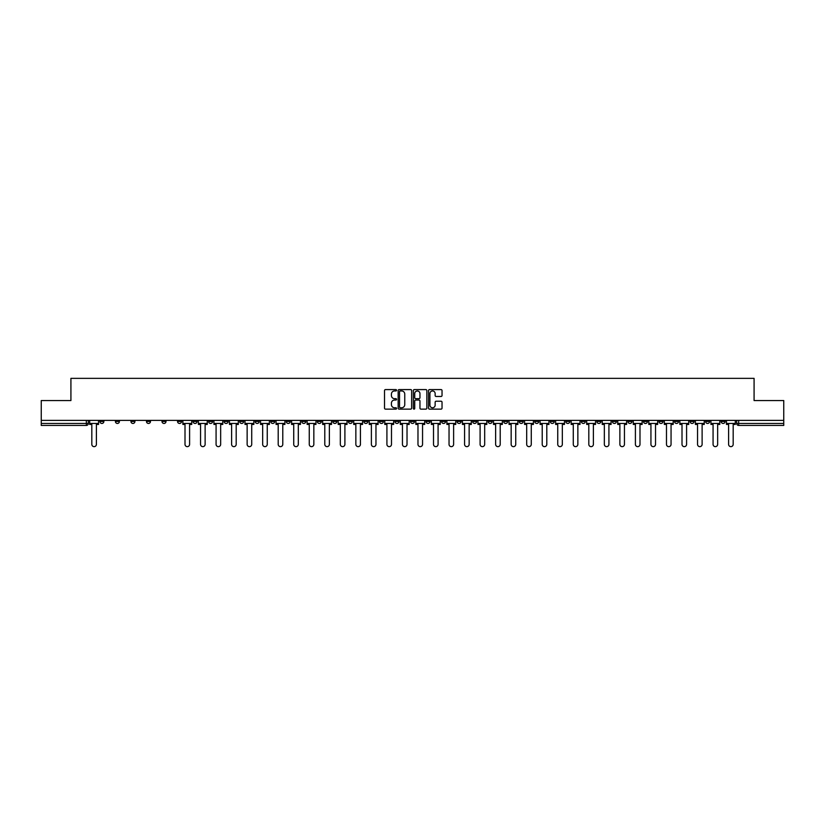<?xml version="1.0" encoding="UTF-8"?>
<svg xmlns="http://www.w3.org/2000/svg" width="825" height="825" viewBox="0 0 825 825"><rect width="100%" height="100%" fill="white"/><g stroke="black" fill="none" stroke-linecap="round" stroke-linejoin="round"><path stroke-width="1.24" d="M396.567 390.266A0.681 0.681 0 0 0 395.887 389.586L385.502 389.586A0.98 0.98 0 0 0 384.522 390.565L384.522 408.158A0.98 0.98 0 0 0 385.502 409.128L395.887 409.128A0.681 0.681 0 0 0 396.567 408.447A0.681 0.681 0 0 0 395.887 407.767L394.546 407.767A3.125 3.125 0 0 1 391.421 404.632L391.421 403.167A3.125 3.125 0 0 1 394.546 400.043L395.887 400.043A0.681 0.681 0 0 0 396.567 399.362A0.681 0.681 0 0 0 395.887 398.671L394.546 398.671A3.125 3.125 0 0 1 391.421 395.546L391.421 394.082A3.125 3.125 0 0 1 394.546 390.957L395.887 390.957A0.681 0.681 0 0 0 396.567 390.266M612.408 420.368L612.408 421.462L616.399 421.462A1.99 1.99 0 0 1 614.398 423.452A1.99 1.99 0 0 1 612.408 421.462L612.408 420.368M519.224 420.368L519.224 421.462L523.205 421.462A1.99 1.99 0 0 1 521.214 423.452A1.99 1.99 0 0 1 519.224 421.462L519.224 420.368M503.693 420.368L503.693 421.462L507.674 421.462A1.99 1.99 0 0 1 505.684 423.452A1.99 1.99 0 0 1 503.693 421.462L503.693 420.368M410.51 420.368L410.51 421.462L414.49 421.462A1.99 1.99 0 0 1 412.5 423.452A1.99 1.99 0 0 1 410.51 421.462L410.51 420.368M394.979 420.368L394.979 421.462L398.96 421.462A1.99 1.99 0 0 1 396.969 423.452A1.99 1.99 0 0 1 394.979 421.462L394.979 420.368M379.448 420.368L379.448 421.462L383.429 421.462A1.99 1.99 0 0 1 381.439 423.452A1.99 1.99 0 0 1 379.448 421.462L379.448 420.368M348.387 420.368L348.387 421.462L352.368 421.462A1.99 1.99 0 0 1 350.377 423.452A1.99 1.99 0 0 1 348.387 421.462L348.387 420.368M317.326 421.462L317.326 420.368L317.326 421.462A1.99 1.99 0 0 0 319.316 423.452A1.99 1.99 0 0 1 317.326 421.462L321.307 421.462A1.99 1.99 0 0 1 319.316 423.452A1.99 1.99 0 0 0 321.307 421.462L321.307 420.368L321.307 421.462M301.795 421.462L301.795 420.368L301.795 421.462A1.99 1.99 0 0 0 303.786 423.452A1.99 1.99 0 0 1 301.795 421.462L305.776 421.462A1.99 1.99 0 0 1 303.786 423.452M286.265 421.462L286.265 420.368L286.265 421.462A1.99 1.99 0 0 0 288.255 423.452A1.99 1.99 0 0 1 286.265 421.462L290.245 421.462A1.99 1.99 0 0 1 288.255 423.452A1.99 1.99 0 0 0 290.245 421.462L290.245 420.368L290.245 421.462M270.734 420.368L270.734 421.462L274.715 421.462A1.99 1.99 0 0 1 272.724 423.452A1.99 1.99 0 0 1 270.734 421.462L270.734 420.368M255.203 420.368L255.203 421.462L259.184 421.462A1.99 1.99 0 0 1 257.194 423.452A1.99 1.99 0 0 1 255.203 421.462L255.203 420.368M239.673 420.368L239.673 421.462L243.653 421.462A1.99 1.99 0 0 1 241.663 423.452A1.99 1.99 0 0 1 239.673 421.462L239.673 420.368M224.142 421.462L224.142 420.368L224.142 421.462A1.99 1.99 0 0 0 226.132 423.452A1.99 1.99 0 0 1 224.142 421.462L228.123 421.462A1.99 1.99 0 0 1 226.132 423.452M193.071 421.462L193.071 420.368L193.071 421.462A1.99 1.99 0 0 0 195.071 423.452A1.99 1.99 0 0 1 193.071 421.462L197.062 421.462A1.99 1.99 0 0 1 195.071 423.452A1.99 1.99 0 0 0 197.062 421.462L197.062 420.368L197.062 421.462M177.54 421.462L177.54 420.368L177.54 421.462A1.99 1.99 0 0 0 179.53 423.452A1.99 1.99 0 0 1 177.54 421.462L181.531 421.462A1.99 1.99 0 0 1 179.53 423.452A1.99 1.99 0 0 0 181.531 421.462L181.531 420.368L181.531 421.462M162.009 421.462L162.009 420.368L162.009 421.462A1.99 1.99 0 0 0 164 423.452A1.99 1.99 0 0 1 162.009 421.462L166 421.462A1.99 1.99 0 0 1 164 423.452A1.99 1.99 0 0 0 166 421.462L166 420.368L166 421.462M146.479 421.462L146.479 420.368L146.479 421.462A1.99 1.99 0 0 0 148.469 423.452A1.99 1.99 0 0 1 146.479 421.462L150.47 421.462A1.99 1.99 0 0 1 148.469 423.452M130.948 421.462L130.948 420.368L130.948 421.462A1.99 1.99 0 0 0 132.938 423.452A1.99 1.99 0 0 1 130.948 421.462L134.929 421.462A1.99 1.99 0 0 1 132.938 423.452A1.99 1.99 0 0 0 134.929 421.462L134.929 420.368L134.929 421.462M115.418 421.462L115.418 420.368L115.418 421.462A1.99 1.99 0 0 0 117.408 423.452A1.99 1.99 0 0 1 115.418 421.462L119.398 421.462A1.99 1.99 0 0 1 117.408 423.452A1.99 1.99 0 0 0 119.398 421.462L119.398 420.368L119.398 421.462M441.055 396.474A0.98 0.98 0 0 0 442.035 395.495L442.035 390.565A0.98 0.98 0 0 0 441.055 389.586L429.526 389.586A0.98 0.98 0 0 0 428.546 390.565L428.546 408.158A0.98 0.98 0 0 0 429.526 409.128L441.055 409.128A0.98 0.98 0 0 0 442.035 408.158L442.035 402.188A0.98 0.98 0 0 0 441.055 401.218L436.126 401.218A0.98 0.98 0 0 0 435.146 402.188L435.146 405.147A2.609 2.609 0 0 1 432.537 407.767A2.609 2.609 0 0 1 429.918 405.147L429.918 393.566A2.609 2.609 0 0 1 432.537 390.957A2.609 2.609 0 0 1 435.146 393.566L435.146 395.495A0.98 0.98 0 0 0 436.126 396.474L441.055 396.474M41.25 420.368L41.25 400.558L70.919 400.558L70.919 378.355L754.081 378.355L754.081 400.558L783.75 400.558L783.75 420.368L41.25 420.368L41.25 423.452L88.337 423.452L88.337 420.368M411.644 390.565A0.98 0.98 0 0 0 410.664 389.586L399.135 389.586A0.98 0.98 0 0 0 398.155 390.565L398.155 408.158A0.98 0.98 0 0 0 399.135 409.128L410.664 409.128A0.98 0.98 0 0 0 411.644 408.158L411.644 390.565M414.336 389.586L425.865 389.586A0.98 0.98 0 0 1 426.845 390.565L426.845 408.158A0.98 0.98 0 0 1 425.865 409.128L420.925 409.128A0.98 0.98 0 0 1 419.956 408.158L419.956 401.022A0.98 0.98 0 0 0 418.976 400.043L415.697 400.043A0.98 0.98 0 0 0 414.728 401.022L414.728 408.447A0.681 0.681 0 0 1 414.037 409.128A0.681 0.681 0 0 1 413.356 408.447L413.356 390.565A0.98 0.98 0 0 1 414.336 389.586M736.663 420.368L736.663 423.452L783.75 423.452L783.75 425.442L738.653 425.442A1.99 1.99 0 0 1 736.663 423.452A1.99 1.99 0 0 0 738.653 425.442L738.653 420.368M783.75 420.368L783.75 423.452M86.347 420.368L86.347 425.442A1.99 1.99 0 0 0 88.337 423.452A1.99 1.99 0 0 1 86.347 425.442L41.25 425.442L41.25 423.452M725.113 420.368L725.113 421.462A1.99 1.99 0 0 1 723.123 423.452A1.99 1.99 0 0 1 721.132 421.462L725.113 421.462M721.132 420.368L721.132 421.462M709.583 420.368L709.583 421.462A1.99 1.99 0 0 1 707.592 423.452A1.99 1.99 0 0 1 705.602 421.462L709.583 421.462M705.602 420.368L705.602 421.462M694.052 421.462L694.052 420.368L694.052 421.462A1.99 1.99 0 0 1 692.062 423.452A1.99 1.99 0 0 1 690.071 421.462L694.052 421.462A1.99 1.99 0 0 1 692.062 423.452M690.071 420.368L690.071 421.462M678.521 420.368L678.521 421.462A1.99 1.99 0 0 1 676.531 423.452A1.99 1.99 0 0 1 674.53 421.462A1.99 1.99 0 0 0 676.531 423.452M674.53 420.368L674.53 421.462L678.521 421.462M662.991 420.368L662.991 421.462A1.99 1.99 0 0 1 661 423.452A1.99 1.99 0 0 1 659 421.462L662.991 421.462A1.99 1.99 0 0 1 661 423.452M659 420.368L659 421.462M647.46 420.368L647.46 421.462A1.99 1.99 0 0 1 645.47 423.452A1.99 1.99 0 0 1 643.469 421.462A1.99 1.99 0 0 0 645.47 423.452M643.469 420.368L643.469 421.462L647.46 421.462M631.929 420.368L631.929 421.462A1.99 1.99 0 0 1 629.929 423.452A1.99 1.99 0 0 1 627.938 421.462L631.929 421.462M627.938 420.368L627.938 421.462M616.399 420.368L616.399 421.462A1.99 1.99 0 0 1 614.398 423.452M600.858 420.368L600.858 421.462A1.99 1.99 0 0 1 598.868 423.452A1.99 1.99 0 0 1 596.877 421.462L600.858 421.462M596.877 420.368L596.877 421.462M585.327 420.368L585.327 421.462A1.99 1.99 0 0 1 583.337 423.452A1.99 1.99 0 0 1 581.347 421.462L585.327 421.462M581.347 420.368L581.347 421.462M569.797 420.368L569.797 421.462A1.99 1.99 0 0 1 567.806 423.452A1.99 1.99 0 0 1 565.816 421.462A1.99 1.99 0 0 0 567.806 423.452M565.816 420.368L565.816 421.462L569.797 421.462M554.266 420.368L554.266 421.462A1.99 1.99 0 0 1 552.276 423.452A1.99 1.99 0 0 1 550.285 421.462L554.266 421.462M550.285 420.368L550.285 421.462M538.735 420.368L538.735 421.462A1.99 1.99 0 0 1 536.745 423.452A1.99 1.99 0 0 1 534.755 421.462L538.735 421.462M534.755 420.368L534.755 421.462M523.205 420.368L523.205 421.462M507.674 420.368L507.674 421.462L507.674 420.368M492.143 420.368L492.143 421.462A1.99 1.99 0 0 1 490.153 423.452A1.99 1.99 0 0 1 488.163 421.462L492.143 421.462M488.163 420.368L488.163 421.462M476.613 420.368L476.613 421.462A1.99 1.99 0 0 1 474.623 423.452A1.99 1.99 0 0 1 472.632 421.462L476.613 421.462M472.632 420.368L472.632 421.462M461.082 420.368L461.082 421.462A1.99 1.99 0 0 1 459.092 423.452A1.99 1.99 0 0 1 457.102 421.462L461.082 421.462M457.102 420.368L457.102 421.462M445.552 420.368L445.552 421.462A1.99 1.99 0 0 1 443.561 423.452A1.99 1.99 0 0 1 441.571 421.462L445.552 421.462M441.571 420.368L441.571 421.462M430.021 420.368L430.021 421.462A1.99 1.99 0 0 1 428.031 423.452A1.99 1.99 0 0 1 426.04 421.462L430.021 421.462M426.04 420.368L426.04 421.462M414.49 420.368L414.49 421.462A1.99 1.99 0 0 1 412.5 423.452M398.96 420.368L398.96 421.462M383.429 421.462L383.429 420.368L383.429 421.462A1.99 1.99 0 0 1 381.439 423.452M367.898 420.368L367.898 421.462A1.99 1.99 0 0 1 365.908 423.452A1.99 1.99 0 0 1 363.918 421.462A1.99 1.99 0 0 0 365.908 423.452A1.99 1.99 0 0 0 367.898 421.462L363.918 421.462L363.918 420.368M352.368 421.462L352.368 420.368L352.368 421.462A1.99 1.99 0 0 1 350.377 423.452M336.837 420.368L336.837 421.462A1.99 1.99 0 0 1 334.847 423.452A1.99 1.99 0 0 1 332.857 421.462A1.99 1.99 0 0 0 334.847 423.452M332.857 420.368L332.857 421.462L336.837 421.462M305.776 420.368L305.776 421.462L305.776 420.368M274.715 421.462L274.715 420.368L274.715 421.462A1.99 1.99 0 0 1 272.724 423.452M259.184 421.462L259.184 420.368L259.184 421.462A1.99 1.99 0 0 1 257.194 423.452M243.653 421.462L243.653 420.368L243.653 421.462A1.99 1.99 0 0 1 241.663 423.452M228.123 420.368L228.123 421.462L228.123 420.368M212.592 421.462L212.592 420.368L212.592 421.462A1.99 1.99 0 0 1 210.602 423.452A1.99 1.99 0 0 1 208.601 421.462L212.592 421.462A1.99 1.99 0 0 1 210.602 423.452M208.601 420.368L208.601 421.462M150.47 420.368L150.47 421.462L150.47 420.368M103.867 421.462L103.867 420.368L103.867 421.462A1.99 1.99 0 0 1 101.877 423.452A1.99 1.99 0 0 1 99.887 421.462L103.867 421.462A1.99 1.99 0 0 1 101.877 423.452M99.887 420.368L99.887 421.462M400.207 390.957A0.681 0.681 0 0 0 399.527 391.638L399.527 407.076A0.681 0.681 0 0 0 400.207 407.767L401.631 407.767A3.125 3.125 0 0 0 404.755 404.632L404.755 394.082A3.125 3.125 0 0 0 401.631 390.957L400.207 390.957M419.956 393.618A2.609 2.609 0 0 0 417.337 390.998A2.609 2.609 0 0 0 414.728 393.618L414.728 397.702A0.98 0.98 0 0 0 415.697 398.671L418.976 398.671A0.98 0.98 0 0 0 419.956 397.702L419.956 393.618M89.688 423.452L89.688 424.442L91.823 424.442L91.823 444.355A2.289 2.289 0 0 0 94.112 446.645A2.289 2.289 0 0 0 96.401 444.355L96.401 424.442L98.546 424.442L98.546 423.452L89.688 423.452L89.688 420.368M98.546 423.452L98.546 420.368M182.872 423.452L182.872 424.442L185.006 424.442L185.006 444.355A2.289 2.289 0 0 0 187.306 446.645A2.289 2.289 0 0 0 189.595 444.355L189.595 424.442L191.73 424.442L191.73 423.452L182.872 423.452L182.872 420.368M191.73 423.452L191.73 420.368M198.402 423.452L198.402 424.442L200.547 424.442L200.547 444.355A2.289 2.289 0 0 0 202.837 446.645A2.289 2.289 0 0 0 205.126 444.355L205.126 424.442L207.261 424.442L207.261 423.452L198.402 423.452L198.402 420.368M207.261 423.452L207.261 420.368M213.933 423.452L213.933 424.442L216.078 424.442L216.078 444.355A2.289 2.289 0 0 0 218.367 446.645A2.289 2.289 0 0 0 220.657 444.355L220.657 424.442L222.791 424.442L222.791 423.452L213.933 423.452L213.933 420.368M222.791 423.452L222.791 420.368M229.463 423.452L229.463 424.442L231.608 424.442L231.608 444.355A2.289 2.289 0 0 0 233.898 446.645A2.289 2.289 0 0 0 236.187 444.355L236.187 424.442L238.322 424.442L238.322 423.452L229.463 423.452L229.463 420.368M238.322 423.452L238.322 420.368M244.994 423.452L244.994 424.442L247.139 424.442L247.139 444.355A2.289 2.289 0 0 0 249.428 446.645A2.289 2.289 0 0 0 251.718 444.355L251.718 424.442L253.852 424.442L253.852 423.452L244.994 423.452L244.994 420.368M253.852 423.452L253.852 420.368M260.525 423.452L260.525 424.442L262.67 424.442L262.67 444.355A2.289 2.289 0 0 0 264.959 446.645A2.289 2.289 0 0 0 267.248 444.355L267.248 424.442L269.383 424.442L269.383 423.452L260.525 423.452L260.525 420.368M269.383 423.452L269.383 420.368M276.055 423.452L276.055 424.442L278.2 424.442L278.2 444.355A2.289 2.289 0 0 0 280.49 446.645A2.289 2.289 0 0 0 282.779 444.355L282.779 424.442L284.914 424.442L284.914 423.452L276.055 423.452L276.055 420.368M284.914 423.452L284.914 420.368M291.586 423.452L291.586 424.442L293.731 424.442L293.731 444.355A2.289 2.289 0 0 0 296.02 446.645A2.289 2.289 0 0 0 298.31 444.355L298.31 424.442L300.444 424.442L300.444 423.452L291.586 423.452L291.586 420.368M300.444 423.452L300.444 420.368M307.117 423.452L307.117 424.442L309.262 424.442L309.262 444.355A2.289 2.289 0 0 0 311.551 446.645A2.289 2.289 0 0 0 313.84 444.355L313.84 424.442L315.975 424.442L315.975 423.452L307.117 423.452L307.117 420.368M315.975 423.452L315.975 420.368M322.647 423.452L322.647 424.442L324.792 424.442L324.792 444.355A2.289 2.289 0 0 0 327.082 446.645A2.289 2.289 0 0 0 329.371 444.355L329.371 424.442L331.506 424.442L331.506 423.452L322.647 423.452L322.647 420.368M331.506 423.452L331.506 420.368M338.178 423.452L338.178 424.442L340.323 424.442L340.323 444.355A2.289 2.289 0 0 0 342.612 446.645A2.289 2.289 0 0 0 344.902 444.355L344.902 424.442L347.036 424.442L347.036 423.452L338.178 423.452L338.178 420.368M347.036 423.452L347.036 420.368M353.708 423.452L353.708 424.442L355.853 424.442L355.853 444.355A2.289 2.289 0 0 0 358.143 446.645A2.289 2.289 0 0 0 360.432 444.355L360.432 424.442L362.567 424.442L362.567 423.452L353.708 423.452L353.708 420.368M362.567 423.452L362.567 420.368M369.239 423.452L369.239 424.442L371.384 424.442L371.384 444.355A2.289 2.289 0 0 0 373.673 446.645A2.289 2.289 0 0 0 375.963 444.355L375.963 424.442L378.108 424.442L378.108 423.452L369.239 423.452L369.239 420.368M378.108 423.452L378.108 420.368M384.77 423.452L384.77 424.442L386.915 424.442L386.915 444.355A2.289 2.289 0 0 0 389.204 446.645A2.289 2.289 0 0 0 391.493 444.355L391.493 424.442L393.638 424.442L393.638 423.452L384.77 423.452L384.77 420.368M393.638 423.452L393.638 420.368M400.3 423.452L400.3 424.442L402.445 424.442L402.445 444.355A2.289 2.289 0 0 0 404.735 446.645A2.289 2.289 0 0 0 407.024 444.355L407.024 424.442L409.169 424.442L409.169 423.452L400.3 423.452L400.3 420.368M409.169 423.452L409.169 420.368M415.831 423.452L415.831 424.442L417.976 424.442L417.976 444.355A2.289 2.289 0 0 0 420.265 446.645A2.289 2.289 0 0 0 422.555 444.355L422.555 424.442L424.7 424.442L424.7 423.452L415.831 423.452L415.831 420.368M424.7 423.452L424.7 420.368M431.362 423.452L431.362 424.442L433.507 424.442L433.507 444.355A2.289 2.289 0 0 0 435.796 446.645A2.289 2.289 0 0 0 438.085 444.355L438.085 424.442L440.23 424.442L440.23 423.452L431.362 423.452L431.362 420.368M440.23 423.452L440.23 420.368M446.892 423.452L446.892 424.442L449.037 424.442L449.037 444.355A2.289 2.289 0 0 0 451.327 446.645A2.289 2.289 0 0 0 453.616 444.355L453.616 424.442L455.761 424.442L455.761 423.452L446.892 423.452L446.892 420.368M455.761 423.452L455.761 420.368M462.433 423.452L462.433 424.442L464.568 424.442L464.568 444.355A2.289 2.289 0 0 0 466.857 446.645A2.289 2.289 0 0 0 469.147 444.355L469.147 424.442L471.292 424.442L471.292 423.452L462.433 423.452L462.433 420.368M471.292 423.452L471.292 420.368M477.964 423.452L477.964 424.442L480.098 424.442L480.098 444.355A2.289 2.289 0 0 0 482.388 446.645A2.289 2.289 0 0 0 484.677 444.355L484.677 424.442L486.822 424.442L486.822 423.452L477.964 423.452L477.964 420.368M486.822 423.452L486.822 420.368M493.494 423.452L493.494 424.442L495.629 424.442L495.629 444.355A2.289 2.289 0 0 0 497.918 446.645A2.289 2.289 0 0 0 500.208 444.355L500.208 424.442L502.353 424.442L502.353 423.452L493.494 423.452L493.494 420.368M502.353 423.452L502.353 420.368M509.025 423.452L509.025 424.442L511.16 424.442L511.16 444.355A2.289 2.289 0 0 0 513.449 446.645A2.289 2.289 0 0 0 515.738 444.355L515.738 424.442L517.883 424.442L517.883 423.452L509.025 423.452L509.025 420.368M517.883 423.452L517.883 420.368M524.556 423.452L524.556 424.442L526.69 424.442L526.69 444.355A2.289 2.289 0 0 0 528.98 446.645A2.289 2.289 0 0 0 531.269 444.355L531.269 424.442L533.414 424.442L533.414 423.452L524.556 423.452L524.556 420.368M533.414 423.452L533.414 420.368M540.086 423.452L540.086 424.442L542.221 424.442L542.221 444.355A2.289 2.289 0 0 0 544.51 446.645A2.289 2.289 0 0 0 546.8 444.355L546.8 424.442L548.945 424.442L548.945 423.452L540.086 423.452L540.086 420.368M548.945 423.452L548.945 420.368M555.617 423.452L555.617 424.442L557.752 424.442L557.752 444.355A2.289 2.289 0 0 0 560.041 446.645A2.289 2.289 0 0 0 562.33 444.355L562.33 424.442L564.475 424.442L564.475 423.452L555.617 423.452L555.617 420.368M564.475 423.452L564.475 420.368M571.148 423.452L571.148 424.442L573.282 424.442L573.282 444.355A2.289 2.289 0 0 0 575.572 446.645A2.289 2.289 0 0 0 577.861 444.355L577.861 424.442L580.006 424.442L580.006 423.452L571.148 423.452L571.148 420.368M580.006 423.452L580.006 420.368M586.678 423.452L586.678 424.442L588.813 424.442L588.813 444.355A2.289 2.289 0 0 0 591.102 446.645A2.289 2.289 0 0 0 593.392 444.355L593.392 424.442L595.537 424.442L595.537 423.452L586.678 423.452L586.678 420.368M595.537 423.452L595.537 420.368M602.209 423.452L602.209 424.442L604.343 424.442L604.343 444.355A2.289 2.289 0 0 0 606.633 446.645A2.289 2.289 0 0 0 608.922 444.355L608.922 424.442L611.067 424.442L611.067 423.452L602.209 423.452L602.209 420.368M611.067 423.452L611.067 420.368M617.739 423.452L617.739 424.442L619.874 424.442L619.874 444.355A2.289 2.289 0 0 0 622.163 446.645A2.289 2.289 0 0 0 624.453 444.355L624.453 424.442L626.598 424.442L626.598 423.452L617.739 423.452L617.739 420.368M626.598 423.452L626.598 420.368M633.27 423.452L633.27 424.442L635.405 424.442L635.405 444.355A2.289 2.289 0 0 0 637.694 446.645A2.289 2.289 0 0 0 639.994 444.355L639.994 424.442L642.128 424.442L642.128 423.452L633.27 423.452L633.27 420.368M642.128 423.452L642.128 420.368M648.801 423.452L648.801 424.442L650.935 424.442L650.935 444.355A2.289 2.289 0 0 0 653.235 446.645A2.289 2.289 0 0 0 655.524 444.355L655.524 424.442L657.659 424.442L657.659 423.452L648.801 423.452L648.801 420.368M657.659 423.452L657.659 420.368M664.331 423.452L664.331 424.442L666.476 424.442L666.476 444.355A2.289 2.289 0 0 0 668.766 446.645A2.289 2.289 0 0 0 671.055 444.355L671.055 424.442L673.19 424.442L673.19 423.452L664.331 423.452L664.331 420.368M673.19 423.452L673.19 420.368M679.862 423.452L679.862 424.442L682.007 424.442L682.007 444.355A2.289 2.289 0 0 0 684.296 446.645A2.289 2.289 0 0 0 686.586 444.355L686.586 424.442L688.72 424.442L688.72 423.452L679.862 423.452L679.862 420.368M688.72 423.452L688.72 420.368M695.393 423.452L695.393 424.442L697.538 424.442L697.538 444.355A2.289 2.289 0 0 0 699.827 446.645A2.289 2.289 0 0 0 702.116 444.355L702.116 424.442L704.251 424.442L704.251 423.452L695.393 423.452L695.393 420.368M704.251 423.452L704.251 420.368M710.923 423.452L710.923 424.442L713.068 424.442L713.068 444.355A2.289 2.289 0 0 0 715.357 446.645A2.289 2.289 0 0 0 717.647 444.355L717.647 424.442L719.782 424.442L719.782 423.452L710.923 423.452L710.923 420.368M719.782 423.452L719.782 420.368M726.454 423.452L726.454 424.442L728.599 424.442L728.599 444.355A2.289 2.289 0 0 0 730.888 446.645A2.289 2.289 0 0 0 733.178 444.355L733.178 424.442L735.312 424.442L735.312 423.452L726.454 423.452L726.454 420.368M735.312 423.452L735.312 420.368"/></g></svg>
